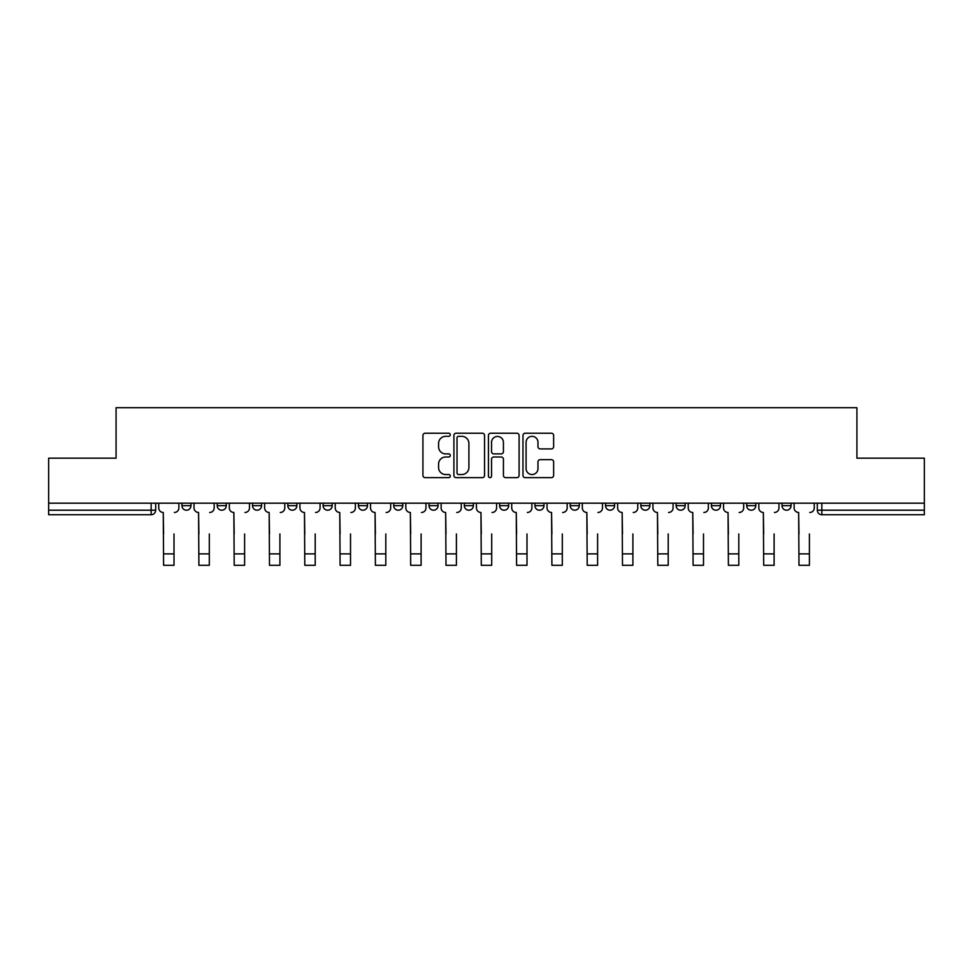 <?xml version="1.0" encoding="UTF-8"?>
<svg xmlns="http://www.w3.org/2000/svg" width="973" height="973" viewBox="0 0 973 973"><rect width="100%" height="100%" fill="white"/><g stroke="black" fill="none" stroke-linecap="round" stroke-linejoin="round"><path stroke-width="1.46" d="M450.292 434.785A1.557 1.557 0 0 0 448.748 433.228L425.14 433.228A2.226 2.226 0 0 0 422.927 435.454L422.927 475.432A2.226 2.226 0 0 0 425.14 477.658L448.748 477.658A1.557 1.557 0 0 0 450.292 476.101A1.557 1.557 0 0 0 448.748 474.544L445.683 474.544A7.103 7.103 0 0 1 438.58 467.441L438.58 464.109A7.103 7.103 0 0 1 445.683 456.994L448.748 456.994A1.557 1.557 0 0 0 450.292 455.449A1.557 1.557 0 0 0 448.748 453.892L445.683 453.892A7.103 7.103 0 0 1 438.58 446.777L438.58 443.445A7.103 7.103 0 0 1 445.683 436.342L448.748 436.342A1.557 1.557 0 0 0 450.292 434.785M570.227 503.187L570.227 505.68L579.276 505.68A4.524 4.524 0 0 1 574.751 510.205A4.524 4.524 0 0 1 570.227 505.68L570.227 503.187M464.328 503.187L464.328 505.68L473.377 505.68A4.524 4.524 0 0 1 468.852 510.205A4.524 4.524 0 0 1 464.328 505.68L464.328 503.187M393.724 503.187L393.724 505.68L402.773 505.68A4.524 4.524 0 0 1 398.249 510.205A4.524 4.524 0 0 1 393.724 505.68L393.724 503.187M358.429 503.187L358.429 505.68L367.478 505.68A4.524 4.524 0 0 1 362.953 510.205A4.524 4.524 0 0 1 358.429 505.68L358.429 503.187M287.826 503.187L287.826 505.68L296.874 505.68A4.524 4.524 0 0 1 292.35 510.205A4.524 4.524 0 0 1 287.826 505.68L287.826 503.187M551.411 448.894A2.226 2.226 0 0 0 553.637 446.668L553.637 435.454A2.226 2.226 0 0 0 551.411 433.228L525.201 433.228A2.226 2.226 0 0 0 522.975 435.454L522.975 475.432A2.226 2.226 0 0 0 525.201 477.658L551.411 477.658A2.226 2.226 0 0 0 553.637 475.432L553.637 461.883A2.226 2.226 0 0 0 551.411 459.657L540.197 459.657A2.226 2.226 0 0 0 537.972 461.883L537.972 468.609A5.947 5.947 0 0 1 532.036 474.544A5.947 5.947 0 0 1 526.089 468.609L526.089 442.289A5.947 5.947 0 0 1 532.036 436.342A5.947 5.947 0 0 1 537.972 442.289L537.972 446.668A2.226 2.226 0 0 0 540.197 448.894L551.411 448.894M48.65 503.187L48.65 458.161L116.079 458.161L116.079 407.699L856.921 407.699L856.921 458.161L924.35 458.161L924.35 503.187L48.65 503.187L48.65 510.205L155.68 510.205L155.68 503.187L155.68 510.205A4.524 4.524 0 0 1 151.156 514.729L48.65 514.729L48.65 510.205M484.554 435.454A2.226 2.226 0 0 0 482.34 433.228L456.13 433.228A2.226 2.226 0 0 0 453.904 435.454L453.904 475.432A2.226 2.226 0 0 0 456.13 477.658L482.34 477.658A2.226 2.226 0 0 0 484.554 475.432L484.554 435.454M490.66 433.228L516.87 433.228A2.226 2.226 0 0 1 519.096 435.454L519.096 475.432A2.226 2.226 0 0 1 516.87 477.658L505.656 477.658A2.226 2.226 0 0 1 503.43 475.432L503.43 459.22A2.226 2.226 0 0 0 501.217 456.994L493.773 456.994A2.226 2.226 0 0 0 491.547 459.22L491.547 476.101A1.557 1.557 0 0 1 490.003 477.658A1.557 1.557 0 0 1 488.446 476.101L488.446 435.454A2.226 2.226 0 0 1 490.66 433.228M817.32 503.187L817.32 510.205L924.35 510.205L924.35 514.729L821.844 514.729A4.524 4.524 0 0 1 817.32 510.205M924.35 503.187L924.35 510.205M791.073 503.187L791.073 505.68A4.524 4.524 0 0 1 786.549 510.205A4.524 4.524 0 0 1 782.024 505.68L791.073 505.68A4.524 4.524 0 0 1 786.549 510.205M782.024 503.187L782.024 505.68M755.778 503.187L755.778 505.68A4.524 4.524 0 0 1 751.241 510.205A4.524 4.524 0 0 1 746.717 505.68L755.778 505.68M746.717 503.187L746.717 505.68M720.47 503.187L720.47 505.68A4.524 4.524 0 0 1 715.946 510.205A4.524 4.524 0 0 1 711.421 505.68L720.47 505.68M711.421 503.187L711.421 505.68M685.174 503.187L685.174 505.68A4.524 4.524 0 0 1 680.65 510.205A4.524 4.524 0 0 1 676.126 505.68L685.174 505.68M676.126 503.187L676.126 505.68M649.879 503.187L649.879 505.68A4.524 4.524 0 0 1 645.342 510.205A4.524 4.524 0 0 1 640.818 505.68A4.524 4.524 0 0 0 645.342 510.205M640.818 503.187L640.818 505.68L649.879 505.68M614.571 503.187L614.571 505.68A4.524 4.524 0 0 1 610.047 510.205A4.524 4.524 0 0 1 605.522 505.68A4.524 4.524 0 0 0 610.047 510.205M605.522 503.187L605.522 505.68L614.571 505.68M579.276 503.187L579.276 505.68A4.524 4.524 0 0 1 574.751 510.205M543.98 503.187L543.98 505.68A4.524 4.524 0 0 1 539.443 510.205A4.524 4.524 0 0 1 534.919 505.68L543.98 505.68M534.919 503.187L534.919 505.68M508.672 503.187L508.672 505.68A4.524 4.524 0 0 1 504.148 510.205A4.524 4.524 0 0 1 499.623 505.68L508.672 505.68L508.672 503.187M499.623 503.187L499.623 505.68M473.377 503.187L473.377 505.68M438.081 503.187L438.081 505.68A4.524 4.524 0 0 1 433.557 510.205A4.524 4.524 0 0 1 429.02 505.68L438.081 505.68L438.081 503.187M429.02 503.187L429.02 505.68M402.773 503.187L402.773 505.68L402.773 503.187M367.478 505.68L367.478 503.187L367.478 505.68A4.524 4.524 0 0 1 362.953 510.205M332.182 503.187L332.182 505.68A4.524 4.524 0 0 1 327.658 510.205A4.524 4.524 0 0 1 323.121 505.68A4.524 4.524 0 0 0 327.658 510.205A4.524 4.524 0 0 0 332.182 505.68L332.182 503.187M323.121 503.187L323.121 505.68L332.182 505.68M296.874 503.187L296.874 505.68M261.579 503.187L261.579 505.68A4.524 4.524 0 0 1 257.054 510.205A4.524 4.524 0 0 1 252.53 505.68A4.524 4.524 0 0 0 257.054 510.205A4.524 4.524 0 0 0 261.579 505.68L252.53 505.68L252.53 503.187M217.222 503.187L217.222 505.68L226.283 505.68L226.283 503.187L226.283 505.68A4.524 4.524 0 0 1 221.759 510.205A4.524 4.524 0 0 1 217.222 505.68A4.524 4.524 0 0 0 221.759 510.205M181.927 503.187L181.927 505.68L190.976 505.68L190.976 503.187L190.976 505.68A4.524 4.524 0 0 1 186.451 510.205A4.524 4.524 0 0 1 181.927 505.68A4.524 4.524 0 0 0 186.451 510.205M151.156 503.187L151.156 514.729A4.524 4.524 0 0 0 155.68 510.205M458.575 436.342A1.557 1.557 0 0 0 457.018 437.899L457.018 472.987A1.557 1.557 0 0 0 458.575 474.544L461.786 474.544A7.103 7.103 0 0 0 468.901 467.441L468.901 443.445A7.103 7.103 0 0 0 461.786 436.342L458.575 436.342M503.43 442.399A5.947 5.947 0 0 0 497.495 436.451A5.947 5.947 0 0 0 491.547 442.399L491.547 451.667A2.226 2.226 0 0 0 493.773 453.892L501.217 453.892A2.226 2.226 0 0 0 503.43 451.667L503.43 442.399M158.733 507.942L158.733 503.187L158.733 507.942A4.524 4.524 0 0 0 163.257 512.467L163.598 533.958M163.257 512.467L163.598 565.301L174.009 565.301L174.009 533.958M178.874 507.942L178.874 503.187L178.874 507.942A4.524 4.524 0 0 1 174.349 512.467M174.009 565.301L163.598 565.301M194.028 507.942L194.028 503.187L194.028 507.942A4.524 4.524 0 0 0 198.565 512.467L198.893 533.958M198.565 512.467L198.893 565.301L209.304 565.301L209.304 533.958M214.169 507.942L214.169 503.187L214.169 507.942A4.524 4.524 0 0 1 209.645 512.467M229.336 507.942L229.336 503.187L229.336 507.942A4.524 4.524 0 0 0 233.861 512.467L234.201 533.958M233.861 512.467L234.201 565.301L244.612 565.301L244.612 533.958M249.477 507.942L249.477 503.187L249.477 507.942A4.524 4.524 0 0 1 244.953 512.467M209.304 565.301L198.893 565.301M244.612 565.301L234.201 565.301M264.632 507.942L264.632 503.187L264.632 507.942A4.524 4.524 0 0 0 269.156 512.467L269.497 533.958M269.156 512.467L269.497 565.301L279.908 565.301L279.908 533.958M284.773 507.942L284.773 503.187L284.773 507.942A4.524 4.524 0 0 1 280.248 512.467M299.927 507.942L299.927 503.187L299.927 507.942A4.524 4.524 0 0 0 304.464 512.467L304.792 533.958M304.464 512.467L304.792 565.301L315.203 565.301L315.203 533.958M320.068 507.942L320.068 503.187L320.068 507.942A4.524 4.524 0 0 1 315.544 512.467M335.235 507.942L335.235 503.187L335.235 507.942A4.524 4.524 0 0 0 339.759 512.467L340.1 533.958M339.759 512.467L340.1 565.301L350.511 565.301L350.511 533.958M355.376 507.942L355.376 503.187L355.376 507.942A4.524 4.524 0 0 1 350.852 512.467M279.908 565.301L269.497 565.301M315.203 565.301L304.792 565.301M350.511 565.301L340.1 565.301M370.531 507.942L370.531 503.187L370.531 507.942A4.524 4.524 0 0 0 375.055 512.467L375.396 533.958M375.055 512.467L375.396 565.301L385.807 565.301L385.807 533.958M390.672 507.942L390.672 503.187L390.672 507.942A4.524 4.524 0 0 1 386.147 512.467M385.807 565.301L375.396 565.301M405.826 507.942L405.826 503.187L405.826 507.942A4.524 4.524 0 0 0 410.363 512.467L410.691 533.958M410.363 512.467L410.691 565.301L421.102 565.301L421.102 533.958M425.967 507.942L425.967 503.187L425.967 507.942A4.524 4.524 0 0 1 421.443 512.467M421.102 565.301L410.691 565.301M441.134 507.942L441.134 503.187L441.134 507.942A4.524 4.524 0 0 0 445.658 512.467L445.999 533.958M445.658 512.467L445.999 565.301L456.41 565.301L456.41 533.958M461.275 507.942L461.275 503.187L461.275 507.942A4.524 4.524 0 0 1 456.738 512.467M456.41 565.301L445.999 565.301M476.429 507.942L476.429 503.187L476.429 507.942A4.524 4.524 0 0 0 480.954 512.467L481.294 533.958M480.954 512.467L481.294 565.301L491.706 565.301L491.706 533.958M496.571 507.942L496.571 503.187L496.571 507.942A4.524 4.524 0 0 1 492.046 512.467M491.706 565.301L481.294 565.301M511.725 507.942L511.725 503.187L511.725 507.942A4.524 4.524 0 0 0 516.262 512.467L516.59 533.958M516.262 512.467L516.59 565.301L527.001 565.301L527.001 533.958M531.866 507.942L531.866 503.187L531.866 507.942A4.524 4.524 0 0 1 527.342 512.467M547.033 507.942L547.033 503.187L547.033 507.942A4.524 4.524 0 0 0 551.557 512.467L551.898 533.958M551.557 512.467L551.898 565.301L562.309 565.301L562.309 533.958M567.174 507.942L567.174 503.187L567.174 507.942A4.524 4.524 0 0 1 562.637 512.467M582.328 507.942L582.328 503.187L582.328 507.942A4.524 4.524 0 0 0 586.853 512.467L587.193 533.958M586.853 512.467L587.193 565.301L597.604 565.301L597.604 533.958M602.469 507.942L602.469 503.187L602.469 507.942A4.524 4.524 0 0 1 597.945 512.467M617.624 507.942L617.624 503.187L617.624 507.942A4.524 4.524 0 0 0 622.148 512.467L622.489 533.958M622.148 512.467L622.489 565.301L632.9 565.301L632.9 533.958M637.765 507.942L637.765 503.187L637.765 507.942A4.524 4.524 0 0 1 633.241 512.467M652.932 507.942L652.932 503.187L652.932 507.942A4.524 4.524 0 0 0 657.456 512.467L657.797 533.958M657.456 512.467L657.797 565.301L668.208 565.301L668.208 533.958M673.073 507.942L673.073 503.187L673.073 507.942A4.524 4.524 0 0 1 668.536 512.467M688.227 507.942L688.227 503.187L688.227 507.942A4.524 4.524 0 0 0 692.752 512.467L693.092 533.958M692.752 512.467L693.092 565.301L703.503 565.301L703.503 533.958M708.368 507.942L708.368 503.187L708.368 507.942A4.524 4.524 0 0 1 703.844 512.467M527.001 565.301L516.59 565.301M562.309 565.301L551.898 565.301M597.604 565.301L587.193 565.301M632.9 565.301L622.489 565.301M668.208 565.301L657.797 565.301M703.503 565.301L693.092 565.301M723.523 507.942L723.523 503.187L723.523 507.942A4.524 4.524 0 0 0 728.047 512.467L728.388 533.958M728.047 512.467L728.388 565.301L738.799 565.301L738.799 533.958M743.664 507.942L743.664 503.187L743.664 507.942A4.524 4.524 0 0 1 739.139 512.467M738.799 565.301L728.388 565.301M758.831 507.942L758.831 503.187L758.831 507.942A4.524 4.524 0 0 0 763.355 512.467L763.696 533.958M763.355 512.467L763.696 565.301L774.107 565.301L774.107 533.958M778.972 507.942L778.972 503.187L778.972 507.942A4.524 4.524 0 0 1 774.435 512.467M774.107 565.301L763.696 565.301M794.126 507.942L794.126 503.187L794.126 507.942A4.524 4.524 0 0 0 798.651 512.467L798.991 533.958M798.651 512.467L798.991 565.301L809.402 565.301L809.402 533.958M814.267 507.942L814.267 503.187L814.267 507.942A4.524 4.524 0 0 1 809.743 512.467M809.402 565.301L798.991 565.301M821.844 503.187L821.844 514.729M174.009 553.88L163.598 553.88M209.304 553.88L198.893 553.88M244.612 553.88L234.201 553.88M279.908 553.88L269.497 553.88M315.203 553.88L304.792 553.88M350.511 553.88L340.1 553.88M385.807 553.88L375.396 553.88M421.102 553.88L410.691 553.88M456.41 553.88L445.999 553.88M491.706 553.88L481.294 553.88M527.001 553.88L516.59 553.88M562.309 553.88L551.898 553.88M597.604 553.88L587.193 553.88M632.9 553.88L622.489 553.88M668.208 553.88L657.797 553.88M703.503 553.88L693.092 553.88M738.799 553.88L728.388 553.88M774.107 553.88L763.696 553.88M809.402 553.88L798.991 553.88"/></g></svg>
